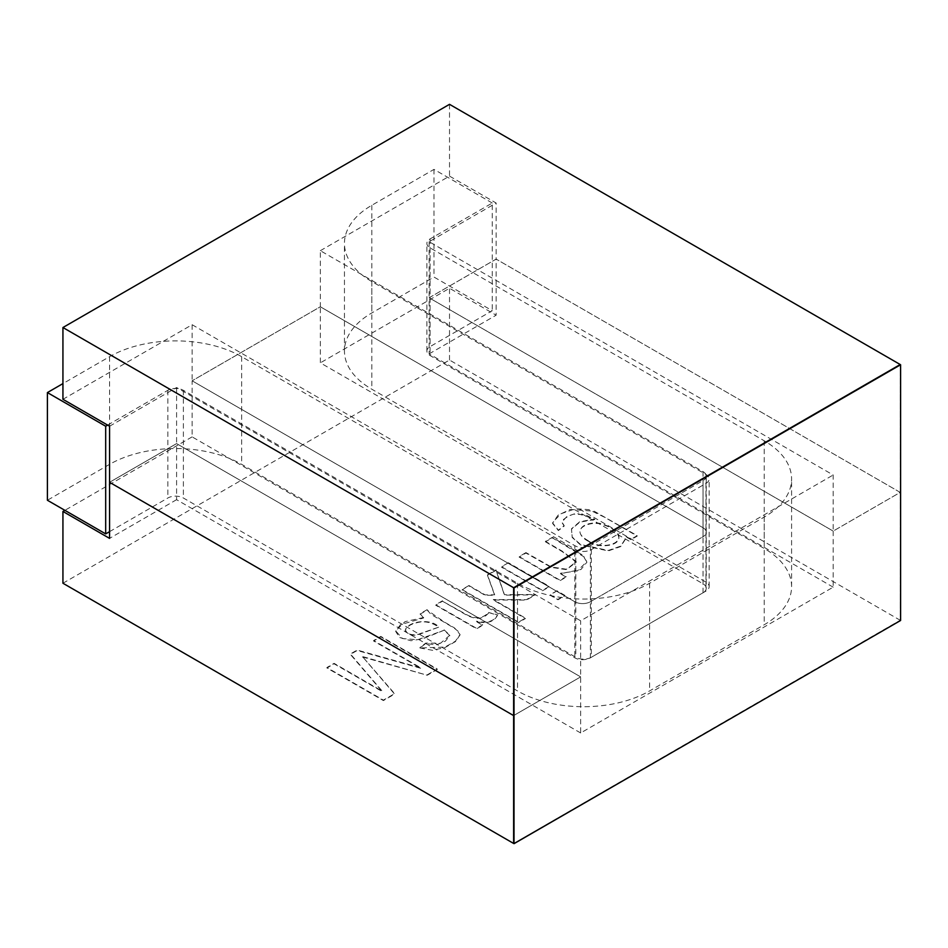 <?xml version="1.0" encoding="UTF-8"?>
<svg xmlns="http://www.w3.org/2000/svg" width="948" height="948" viewBox="0 0 948 948"><rect width="100%" height="100%" fill="white"/><g stroke="black" fill="none" stroke-linecap="round" stroke-linejoin="round"><path stroke-width="0.71" stroke-dasharray="4.74 3.56" d="M706.248 588.293A10.985 6.34 0 0 0 703.037 583.802L320.341 362.859L320.341 306.773L703.037 527.728L320.341 306.773L192.124 380.8L192.124 436.874L574.82 657.829A10.985 6.34 0 0 0 590.367 657.829L703.037 592.773A10.985 6.34 0 0 0 706.248 588.293L706.248 532.207A10.985 6.34 0 0 0 703.037 527.728A10.985 6.34 180 0 1 706.248 532.207A10.985 6.34 180 0 1 703.037 536.698A10.985 6.34 0 0 0 706.248 532.207L706.248 476.133A10.985 6.34 180 0 0 703.037 471.642L320.341 250.699L320.341 306.773L192.124 380.8L574.82 601.743A10.985 6.34 0 0 0 590.367 601.743A10.985 6.34 180 0 1 574.82 601.743L192.124 380.8L192.124 324.714L62.935 399.298M192.124 324.714L574.82 545.669L574.82 657.829M706.248 476.133A10.985 6.34 180 0 1 703.037 480.612L590.367 545.669A10.985 6.34 180 0 1 574.82 545.669M320.341 250.699L449.518 176.115L496.148 203.026L429.124 241.728L833.185 475.007L833.185 531.093L900.209 492.391L496.148 259.112L496.148 203.026M109.565 426.221L176.589 387.531L580.65 620.81L833.185 475.007M429.124 241.728L429.124 297.802L833.185 531.093L833.185 587.168L580.65 732.97L580.65 620.81M580.65 732.97L176.589 499.679L176.589 443.605L580.65 676.896L513.626 715.586L580.65 676.896L176.589 443.605L109.565 482.295L176.589 443.605L176.589 387.531M833.185 587.168L429.124 353.877L429.124 297.802L496.148 259.112L900.209 492.391L833.185 531.093L429.124 297.802L496.148 259.112L496.148 315.186L449.518 288.275L320.341 362.859M449.518 104.327L449.518 176.115M62.935 583.245L449.518 360.05L900.209 620.253L900.209 364.53L900.209 620.253L513.626 843.447L900.6 620.478M703.037 592.773L703.037 536.698L590.367 601.743L703.037 536.698L703.037 480.612M594.775 519.563L579.797 522.147L571.478 529.245L572.189 537.457L580.449 544.875L608.249 550.918L620.703 546.558L626.035 538.251L625.881 536.781L630.953 539.708L637.222 536.094L604.824 517.383L588.992 509.669L575.685 508.697L561.086 513.709L552.838 522.123L552.613 523.474L558.372 530.56L564.19 526.081L561.998 522.549L563.562 519.409L568.125 516.257L573.493 514.16L585.248 514.657L594.775 519.563M625.881 536.331L630.953 539.258L637.222 535.644L594.195 511.221L570.127 509.431L558.005 515.262L552.66 523.023L558.372 530.122L564.19 525.63L561.915 522.099L566.821 516.53L576.337 513.188L594.775 519.113L579.797 521.696L571.478 528.794L572.189 537.018L580.449 544.425L608.249 550.468L620.703 546.107L626.035 537.812L625.881 536.781M488.611 612.965C482.923 619.743 474.889 620.051 464.508 613.901L442.526 601.222L435.665 605.179L476.607 628.82L482.722 625.289L476.417 621.651C487.367 623.914 494.382 621.77 497.463 615.216L488.611 612.515C482.331 619.08 474.296 619.388 464.508 613.451L442.526 601.222M438.592 627.197L420 634.07C412.273 636.44 407.439 635.077 405.495 629.97C407.095 626.012 412.048 623.369 420.367 622.006C426.908 621.331 432.987 623.061 438.592 627.197L420 633.62C415.639 636.191 404.464 634.39 405.495 629.519C408.304 621.509 430.404 617.942 438.592 626.746M419.94 647.97L432.561 650.316L445.181 647.437L455.609 641.5L460.053 634.923L458.737 631.759L454.376 628.287L430.961 614.316L427.181 610.074L420.094 614.174L423.649 617.966L400.376 624.708L395.636 631.285L399.475 637.459L410.911 640.741L422.737 638.798L444.067 630.266L449.897 635.634L445.299 641.227L436.116 644.936L425.794 643.514L419.94 647.97L444.956 647.069L455.396 641.215L460.053 634.485L454.625 628.003L444.257 621.959L427.181 610.074M427.181 609.635L420.094 613.723L423.649 617.966M423.649 617.515L405.009 621.651L395.671 630.847L402.426 638.537L417.594 639.746L444.067 630.266M362.373 656.94L427.252 675.249L437.277 669.466L380.8 636.855L373.595 641.014L420.876 668.316L357.159 650.506L350.404 654.404L382.257 691.602L334.111 663.813L326.906 667.973L383.383 700.572L394.605 694.102L362.373 656.49L427.252 675.249M588.542 540.905C582.854 537.658 579.998 534.613 579.963 531.745C580.532 526.721 585.165 523.794 593.886 522.964C602.359 521.803 619.909 530.856 618.902 536.983C618.677 546.143 597.797 548.406 588.542 540.905M588.542 541.355C583.624 538.891 580.757 535.833 579.963 532.195C579.252 525.204 594.526 520.855 603.995 525.014C612.515 527.858 617.48 532.006 618.89 537.433C619.222 546.889 596.422 548.442 588.542 541.355M525.95 552.601L519.089 556.571L560.031 580.212L566.181 576.657L560.363 573.291L577.368 570.921L586.741 561.737L582.487 554.995L552.329 537.374L545.432 541.355L562.128 551.108L576.266 561.714L566.513 569.227L551.191 566.916L525.95 552.601M545.432 541.806L562.128 551.558L576.266 562.164L566.513 569.665L551.191 567.366L525.95 553.051L519.089 557.021L560.031 580.662L566.181 577.107L560.363 573.741L580.97 569.487L586.907 562.2L584.525 557.151L552.329 537.824L545.432 541.806M508.389 562.745L501.516 566.714L542.457 590.343L549.33 586.385L508.389 562.745L501.516 567.153L542.457 590.794L549.33 586.836L508.389 563.195M556.95 590.782L550.077 594.74L558.005 599.314L564.866 595.356L556.95 590.782L550.077 595.19L558.005 599.764L564.866 595.806L556.95 591.232M468.952 585.52L462.043 589.502L518.52 622.113L525.429 618.12L493.268 599.551L526.365 599.646L535.371 594.443L504.454 594.704L496.005 569.89L487.45 574.832L494.69 594.787L485.127 594.858L468.952 585.52L462.043 589.952L518.52 622.563L525.429 618.57L493.268 600.001L526.365 600.096L535.371 594.894L504.454 595.154L496.005 570.341L487.45 575.282L494.69 595.237L485.127 595.297L468.952 585.959M442.526 600.771L435.665 604.729L476.607 628.37L482.722 624.839L476.417 621.201C487.355 623.429 494.37 621.284 497.463 614.766L488.611 612.515M444.067 629.827L449.897 635.207L440.488 643.265L425.794 643.064L419.94 647.52M427.252 674.798L437.277 669.015L380.8 636.404L373.595 640.564L420.876 667.866L357.159 650.055L350.404 653.954L382.257 691.163L334.111 663.363L326.906 667.522L383.383 700.122L394.605 693.652L362.373 656.49M176.589 499.679L109.565 538.381M192.124 436.874L64.879 510.344M429.124 353.877L496.148 315.186M449.518 360.05L449.518 288.275M109.565 531.65L167.843 498.008A10.985 6.34 180 0 1 183.379 498.008L517.513 690.914A93.414 53.929 0 0 0 649.617 690.914L764.23 624.744A93.414 53.929 0 0 0 791.592 586.611A93.414 53.929 0 0 0 764.23 548.477L430.096 355.559A10.985 6.34 180 0 1 426.873 351.08A10.985 6.34 180 0 1 430.096 346.589L492.261 310.707L433.983 277.053L371.817 312.947A93.414 53.929 0 0 0 344.456 351.08A93.414 53.929 0 0 0 371.817 389.213L705.952 582.119A10.985 6.34 180 0 1 709.163 586.611A10.985 6.34 180 0 1 705.952 591.09L591.339 657.26A10.985 6.34 180 0 1 575.792 657.26L241.657 464.354A93.414 53.929 0 0 0 109.565 464.354L47.4 500.248M107.622 425.095L167.843 390.327A10.985 6.34 180 0 1 183.379 390.327L517.513 583.245A93.414 53.929 0 0 0 649.617 583.245L764.23 517.063A93.414 53.929 0 0 0 791.592 478.93A93.414 53.929 0 0 0 764.23 440.796L430.096 247.89A10.985 6.34 180 0 1 426.873 243.411A10.985 6.34 180 0 1 430.096 238.92L492.261 203.026L492.261 310.707M492.261 203.026L433.983 169.384L371.817 205.278A93.414 53.929 0 0 0 344.456 243.411A93.414 53.929 0 0 0 371.817 281.544L705.952 474.45A10.985 6.34 180 0 1 709.163 478.93A10.985 6.34 180 0 1 705.952 483.421L591.339 549.591A10.985 6.34 180 0 1 575.792 549.591L241.657 356.685A93.414 53.929 0 0 0 109.565 356.685L62.935 383.596M433.983 169.384L433.983 277.053M703.037 471.642L703.037 583.802M590.367 545.669L590.367 657.829M430.096 238.92L430.096 346.589M430.096 247.89L430.096 355.559M764.23 440.796L764.23 548.477M764.23 517.063L764.23 624.744M649.617 583.245L649.617 690.914M517.513 583.245L517.513 690.914M183.379 390.327L183.379 498.008M167.843 390.327L167.843 498.008M109.565 356.685L109.565 464.354M241.657 356.685L241.657 464.354M575.792 549.591L575.792 657.26M591.339 549.591L591.339 657.26M705.952 483.421L705.952 591.09M705.952 474.45L705.952 582.119M371.817 281.544L371.817 389.213M371.817 205.278L371.817 312.947M426.873 351.08L426.873 243.411M791.592 586.611L791.592 478.93M709.163 586.611L709.163 478.93M344.456 351.08L344.456 243.411"/><path stroke-width="1.42" d="M64.879 510.344L62.935 511.458L62.935 583.245L513.626 843.447L513.626 587.724L900.209 364.53L449.518 104.327L62.935 327.522L513.626 587.724L900.6 364.755L900.6 620.478L514.017 843.673L514.017 587.95L900.6 364.755M62.935 327.522L62.935 399.298L109.565 426.221L109.565 482.295L513.626 715.586L109.565 482.295L109.565 538.381L62.935 511.458M514.017 587.95L514.017 843.673M62.935 383.596L47.4 392.579L105.678 426.221L107.622 425.095M47.4 392.579L47.4 500.248L105.678 533.89L109.565 531.65M105.678 426.221L105.678 533.89"/></g></svg>
